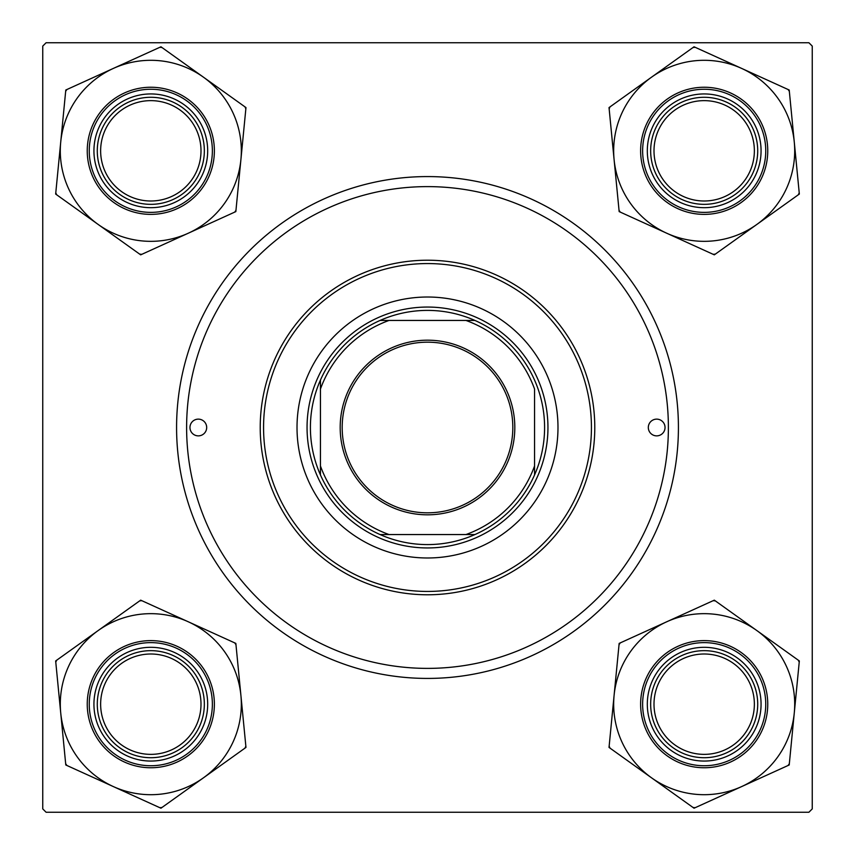 <?xml version="1.0" encoding="UTF-8"?>
<svg xmlns="http://www.w3.org/2000/svg" width="855" height="855" viewBox="0 0 855 855"><rect width="100%" height="100%" fill="white"/><g stroke="black" fill="none" stroke-linecap="round" stroke-linejoin="round"><path stroke-width="1.28" d="M176.579 427.5A250.921 250.921 0 0 1 427.5 176.579A250.921 250.921 0 0 1 678.421 427.5A250.921 250.921 0 0 1 427.5 678.421A250.921 250.921 0 0 1 176.579 427.5M808.905 42.75L46.095 42.75L42.75 46.095L42.75 808.905L46.095 812.25L808.905 812.25L812.25 808.905L812.25 46.095L808.905 42.75M654 704.189A50.189 50.189 0 0 0 704.189 754.367A50.189 50.189 0 0 0 754.367 704.189A50.189 50.189 0 0 0 704.189 654A50.189 50.189 0 0 0 654 704.189M757.712 704.189A53.534 53.534 0 0 1 704.189 757.712A53.534 53.534 0 0 1 650.655 704.189A53.534 53.534 0 0 1 704.189 650.655A53.534 53.534 0 0 1 757.712 704.189M100.633 704.189A50.189 50.189 0 0 0 150.811 754.367A50.189 50.189 0 0 0 201 704.189A50.189 50.189 0 0 0 150.811 654A50.189 50.189 0 0 0 100.633 704.189M204.345 704.189A53.534 53.534 0 0 1 150.811 757.712A53.534 53.534 0 0 1 97.288 704.189A53.534 53.534 0 0 1 150.811 650.655A53.534 53.534 0 0 1 204.345 704.189M754.367 150.811A50.189 50.189 0 0 0 704.189 100.633A50.189 50.189 0 0 0 654 150.811A50.189 50.189 0 0 0 704.189 201A50.189 50.189 0 0 0 754.367 150.811M650.655 150.811A53.534 53.534 0 0 1 704.189 97.288A53.534 53.534 0 0 1 757.712 150.811A53.534 53.534 0 0 1 704.189 204.345A53.534 53.534 0 0 1 650.655 150.811M201 150.811A50.189 50.189 0 0 0 150.811 100.633A50.189 50.189 0 0 0 100.633 150.811A50.189 50.189 0 0 0 150.811 201A50.189 50.189 0 0 0 201 150.811M97.288 150.811A53.534 53.534 0 0 1 150.811 97.288A53.534 53.534 0 0 1 204.345 150.811A53.534 53.534 0 0 1 150.811 204.345A53.534 53.534 0 0 1 97.288 150.811M651.542 777.815A90.512 90.512 0 0 1 614.093 695.414L609.027 747.42L694.046 808.21L789.208 764.979L799.34 660.947L714.32 600.157L619.159 643.398L614.093 695.414A90.512 90.512 0 0 1 756.835 630.552A90.512 90.512 0 0 1 741.627 786.589A90.512 90.512 0 0 1 651.542 777.815M609.155 746.18A103.893 103.893 0 0 0 610.043 748.146M652.408 727.712A56.879 56.879 0 0 1 680.655 652.408A56.879 56.879 0 0 1 755.97 680.655A56.879 56.879 0 0 1 727.712 755.97A56.879 56.879 0 0 1 652.408 727.712M752.924 682.044A53.534 53.534 0 0 0 682.044 655.454A53.534 53.534 0 0 0 655.454 726.333A53.534 53.534 0 0 0 726.333 752.924A53.534 53.534 0 0 0 752.924 682.044M762.062 677.887A63.569 63.569 0 0 1 730.48 762.062A63.569 63.569 0 0 1 646.316 730.48A63.569 63.569 0 0 1 677.887 646.316A63.569 63.569 0 0 1 762.062 677.887A63.569 63.569 0 0 0 677.887 646.316A63.569 63.569 0 0 0 646.316 730.48M799.222 662.198A103.893 103.893 0 0 0 798.324 660.22M715.336 600.883A103.893 103.893 0 0 0 713.177 600.68M620.303 642.875A103.893 103.893 0 0 0 619.041 644.638M693.031 807.483A103.893 103.893 0 0 0 695.19 807.697M788.064 765.492A103.893 103.893 0 0 0 789.325 763.729M60.726 712.963A90.512 90.512 0 0 1 98.165 630.552L55.661 660.947L65.792 764.979L160.954 808.21L245.973 747.42L235.841 643.398L140.68 600.157L98.165 630.552A90.512 90.512 0 0 1 240.907 695.414A90.512 90.512 0 0 1 113.373 786.589A90.512 90.512 0 0 1 60.726 712.963M56.676 660.22A103.893 103.893 0 0 0 56.227 661.204A103.893 103.893 0 0 0 55.778 662.198M99.03 680.655A56.879 56.879 0 0 1 174.345 652.408A56.879 56.879 0 0 1 202.592 727.712A56.879 56.879 0 0 1 127.288 755.97A56.879 56.879 0 0 1 99.03 680.655M199.546 726.333A53.534 53.534 0 0 0 172.956 655.454A53.534 53.534 0 0 0 102.076 682.044A53.534 53.534 0 0 0 128.667 752.924A53.534 53.534 0 0 0 199.546 726.333M208.684 730.48A63.569 63.569 0 0 1 124.52 762.062A63.569 63.569 0 0 1 92.939 677.887A63.569 63.569 0 0 1 177.113 646.316A63.569 63.569 0 0 1 208.684 730.48A63.569 63.569 0 0 0 177.113 646.316A63.569 63.569 0 0 0 92.939 677.887M244.958 748.146A103.893 103.893 0 0 0 245.845 746.18M235.959 644.638A103.893 103.893 0 0 0 234.698 642.875M141.823 600.68A103.893 103.893 0 0 0 139.664 600.883M65.675 763.729A103.893 103.893 0 0 0 66.936 765.492M159.81 807.697A103.893 103.893 0 0 0 161.969 807.483M794.274 142.037A90.512 90.512 0 0 1 756.835 224.448L799.34 194.053L789.208 90.021L694.046 46.79L609.027 107.58L619.159 211.602L714.32 254.843L756.835 224.448A90.512 90.512 0 0 1 614.093 159.586A90.512 90.512 0 0 1 741.627 68.411A90.512 90.512 0 0 1 794.274 142.037M798.324 194.78A103.893 103.893 0 0 0 798.773 193.796A103.893 103.893 0 0 0 799.222 192.803M755.97 174.345A56.879 56.879 0 0 1 680.655 202.592A56.879 56.879 0 0 1 652.408 127.288A56.879 56.879 0 0 1 727.712 99.03A56.879 56.879 0 0 1 755.97 174.345M655.454 128.667A53.534 53.534 0 0 0 682.044 199.546A53.534 53.534 0 0 0 752.924 172.956A53.534 53.534 0 0 0 726.333 102.076A53.534 53.534 0 0 0 655.454 128.667M646.316 124.52A63.569 63.569 0 0 1 730.48 92.939A63.569 63.569 0 0 1 762.062 177.113A63.569 63.569 0 0 1 677.887 208.684A63.569 63.569 0 0 1 646.316 124.52A63.569 63.569 0 0 0 677.887 208.684A63.569 63.569 0 0 0 762.062 177.113M610.043 106.854A103.893 103.893 0 0 0 609.155 108.82M619.041 210.362A103.893 103.893 0 0 0 620.303 212.126M713.177 254.32A103.893 103.893 0 0 0 715.336 254.117M789.325 91.271A103.893 103.893 0 0 0 788.064 89.508M695.19 47.303A103.893 103.893 0 0 0 693.031 47.517M203.458 77.185A90.512 90.512 0 0 1 240.907 159.586L245.973 107.58L160.954 46.79L65.792 90.021L55.661 194.053L140.68 254.843L235.841 211.602L240.907 159.586A90.512 90.512 0 0 1 98.165 224.448A90.512 90.512 0 0 1 113.373 68.411A90.512 90.512 0 0 1 203.458 77.185M245.845 108.82A103.893 103.893 0 0 0 244.958 106.854M202.592 127.288A56.879 56.879 0 0 1 174.345 202.592A56.879 56.879 0 0 1 99.03 174.345A56.879 56.879 0 0 1 127.288 99.03A56.879 56.879 0 0 1 202.592 127.288M102.076 172.956A53.534 53.534 0 0 0 172.956 199.546A53.534 53.534 0 0 0 199.546 128.667A53.534 53.534 0 0 0 128.667 102.076A53.534 53.534 0 0 0 102.076 172.956M92.939 177.113A63.569 63.569 0 0 1 124.52 92.939A63.569 63.569 0 0 1 208.684 124.52A63.569 63.569 0 0 1 177.113 208.684A63.569 63.569 0 0 1 92.939 177.113A63.569 63.569 0 0 0 177.113 208.684A63.569 63.569 0 0 0 208.684 124.52M55.778 192.803A103.893 103.893 0 0 0 56.676 194.78M139.664 254.117A103.893 103.893 0 0 0 141.823 254.32M234.698 212.126A103.893 103.893 0 0 0 235.959 210.362M161.969 47.517A103.893 103.893 0 0 0 159.81 47.303M66.936 89.508A103.893 103.893 0 0 0 65.675 91.271M665.04 427.5A8.368 8.368 0 0 0 656.672 419.132A8.368 8.368 0 0 0 648.314 427.5A8.368 8.368 0 0 0 656.672 435.868A8.368 8.368 0 0 0 665.04 427.5M206.686 427.5A8.368 8.368 0 0 0 198.328 419.132A8.368 8.368 0 0 0 189.96 427.5A8.368 8.368 0 0 0 198.328 435.868A8.368 8.368 0 0 0 206.686 427.5M557.984 427.5A130.484 130.484 0 0 0 427.5 297.016A130.484 130.484 0 0 0 297.016 427.5A130.484 130.484 0 0 0 427.5 557.984A130.484 130.484 0 0 0 557.984 427.5M263.564 427.5A163.936 163.936 0 0 0 427.5 591.436A163.936 163.936 0 0 0 591.436 427.5A163.936 163.936 0 0 0 427.5 263.564A163.936 163.936 0 0 0 263.564 427.5M594.781 427.5A167.281 167.281 0 0 1 427.5 594.781A167.281 167.281 0 0 1 260.219 427.5A167.281 167.281 0 0 1 427.5 260.219A167.281 167.281 0 0 1 594.781 427.5M186.614 427.5A240.886 240.886 0 0 0 427.5 668.386A240.886 240.886 0 0 0 668.386 427.5A240.886 240.886 0 0 0 427.5 186.614A240.886 240.886 0 0 0 186.614 427.5M427.5 340.183A87.317 87.317 0 0 1 514.817 427.5A87.317 87.317 0 0 1 427.5 514.817A87.317 87.317 0 0 1 340.183 427.5A87.317 87.317 0 0 1 427.5 340.183M427.5 512.818A85.318 85.318 0 0 0 512.818 427.5A85.318 85.318 0 0 0 427.5 342.182A85.318 85.318 0 0 0 342.182 427.5A85.318 85.318 0 0 0 427.5 512.818M427.5 310.397A117.103 117.103 0 0 0 380.069 320.443L389.057 320.443L380.069 320.443A117.103 117.103 0 0 0 320.443 474.931L320.443 465.943L320.443 474.931A117.103 117.103 0 0 0 474.931 534.557L465.943 534.557L474.931 534.557A117.103 117.103 0 0 0 534.557 474.931L534.557 389.057A113.747 113.747 0 0 0 465.943 320.443L389.057 320.443A113.747 113.747 0 0 0 320.443 389.057L320.443 465.943A113.747 113.747 0 0 0 389.057 534.557L465.943 534.557A113.747 113.747 0 0 0 534.557 465.943L534.557 474.931A117.103 117.103 0 0 0 474.931 320.443L465.943 320.443L474.931 320.443A117.103 117.103 0 0 0 427.5 310.397M427.5 547.948A120.448 120.448 0 0 1 307.052 427.5A120.448 120.448 0 0 1 427.5 307.052A120.448 120.448 0 0 1 547.948 427.5A120.448 120.448 0 0 1 427.5 547.948M380.069 534.557L389.057 534.557L380.069 534.557M320.443 380.069L320.443 389.057L320.443 380.069M648.143 729.646A61.56 61.56 0 0 0 729.646 760.234A61.56 61.56 0 0 0 760.234 678.72A61.56 61.56 0 0 0 678.72 648.143A61.56 61.56 0 0 0 648.143 729.646M94.766 678.72A61.56 61.56 0 0 0 125.354 760.234A61.56 61.56 0 0 0 206.857 729.646A61.56 61.56 0 0 0 176.28 648.143A61.56 61.56 0 0 0 94.766 678.72M760.234 176.28A61.56 61.56 0 0 0 729.646 94.766A61.56 61.56 0 0 0 648.143 125.354A61.56 61.56 0 0 0 678.72 206.857A61.56 61.56 0 0 0 760.234 176.28M206.857 125.354A61.56 61.56 0 0 0 125.354 94.766A61.56 61.56 0 0 0 94.766 176.28A61.56 61.56 0 0 0 176.28 206.857A61.56 61.56 0 0 0 206.857 125.354"/></g></svg>
